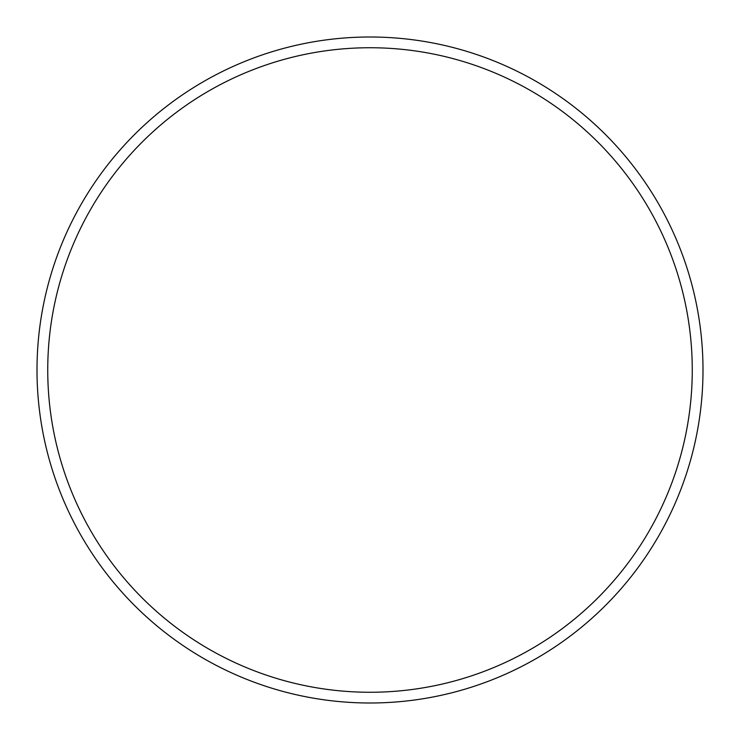 <?xml version="1.0" encoding="UTF-8"?>
<svg xmlns="http://www.w3.org/2000/svg" width="740" height="740" viewBox="0 0 740 740"><rect width="100%" height="100%" fill="white"/><g stroke="black" fill="none" stroke-linecap="round" stroke-linejoin="round"><path stroke-width="1.11" d="M692.261 370A322.261 322.261 0 0 0 370 47.739A322.261 322.261 0 0 0 47.739 370A322.261 322.261 0 0 0 370 692.261A322.261 322.261 0 0 0 692.261 370M37 370A333 333 0 0 1 370 37A333 333 0 0 1 703 370A333 333 0 0 1 370 703A333 333 0 0 1 37 370"/></g></svg>
